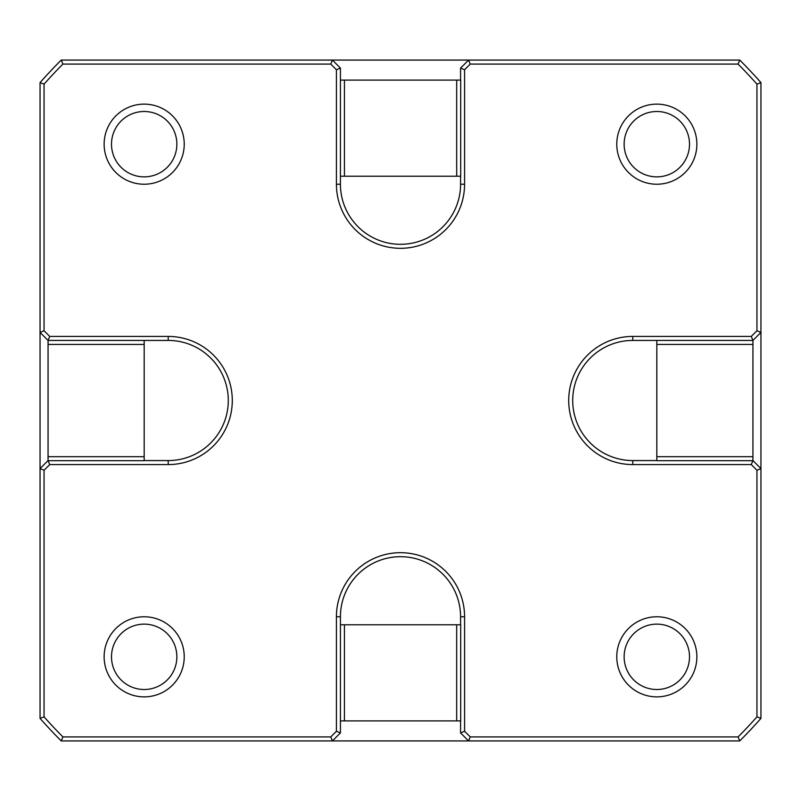 <?xml version="1.0" encoding="UTF-8"?>
<svg xmlns="http://www.w3.org/2000/svg" width="801" height="801" viewBox="0 0 801 801"><rect width="100%" height="100%" fill="white"/><g stroke="black" fill="none" stroke-linecap="round" stroke-linejoin="round"><path stroke-width="1.2" d="M752.94 460.575L760.95 468.585L760.95 718.387L756.945 716.865L756.945 470.247L760.95 468.585L760.95 332.415L756.945 330.753L756.945 84.135A476.595 476.595 0 0 0 738.081 64.08L470.247 64.08L464.58 69.747L460.575 68.085L468.585 60.075L739.744 60.075A480.6 480.6 0 0 1 760.95 82.613L756.945 84.135M330.753 736.92L336.42 731.253L340.425 732.915L332.415 740.925L61.256 740.925L62.919 736.92L330.753 736.92L332.415 740.925L468.585 740.925L470.247 736.92L738.081 736.92L739.744 740.925L468.585 740.925L460.575 732.915L460.575 720.9M61.256 740.925A480.6 480.6 0 0 1 40.05 718.387L40.05 468.585L44.055 470.247L44.055 716.865A476.595 476.595 0 0 0 62.919 736.92M760.95 718.387A480.6 480.6 0 0 1 739.744 740.925M40.05 82.613A480.6 480.6 0 0 1 61.256 60.075L62.919 64.08A476.595 476.595 0 0 0 44.055 84.135L44.055 330.753L49.722 336.42L48.06 340.425L40.05 332.415L40.05 82.613L44.055 84.135M336.42 731.253L336.42 616.77A64.08 64.08 0 0 1 400.5 552.69A64.08 64.08 0 0 1 464.58 616.77L464.58 731.253L470.247 736.92M464.58 731.253L460.575 732.915M460.575 624.78L460.575 616.77A60.075 60.075 0 0 0 400.5 556.695A60.075 60.075 0 0 0 340.425 616.77L340.425 624.78L460.695 624.78L460.695 720.9L456.69 720.9L456.69 624.78M456.69 720.9L340.425 720.9L340.425 732.915M44.055 716.865L40.05 718.387M44.055 330.753L40.05 332.415L40.05 468.585L48.06 460.575M49.722 336.42L168.21 336.42A64.08 64.08 0 0 1 232.29 400.5A64.08 64.08 0 0 1 168.21 464.58L49.722 464.58L44.055 470.247M49.722 464.58L48.11 460.695M144.18 460.575L168.21 460.575A60.075 60.075 0 0 0 228.285 400.5A60.075 60.075 0 0 0 168.21 340.425L144.18 340.425L144.18 460.695L48.06 460.695L48.06 456.69L144.18 456.69M61.256 60.075L332.415 60.075L330.753 64.08L62.919 64.08M470.247 64.08L468.585 60.075L332.415 60.075L340.425 68.085L340.425 80.1L460.695 80.1L460.695 176.22L456.69 176.22L456.69 80.1M464.58 69.747L464.58 184.23A64.08 64.08 0 0 1 400.5 248.31A64.08 64.08 0 0 1 336.42 184.23L336.42 69.747L330.753 64.08M336.42 69.747L340.425 68.085M456.69 176.22L340.425 176.22L340.425 184.23A60.075 60.075 0 0 0 400.5 244.305A60.075 60.075 0 0 0 460.575 184.23L460.575 176.22M460.575 80.1L460.575 68.085M739.744 60.075L738.081 64.08M760.95 82.613L760.95 332.415L752.94 340.425L752.94 460.695L656.82 460.695L656.82 456.69L752.94 456.69M756.945 470.247L751.278 464.58L632.79 464.58A64.08 64.08 0 0 1 568.71 400.5A64.08 64.08 0 0 1 632.79 336.42L751.278 336.42L756.945 330.753M751.278 336.42L752.94 340.425L632.79 340.425A60.075 60.075 0 0 0 572.715 400.5A60.075 60.075 0 0 0 632.79 460.575L656.82 460.575M751.278 464.58L752.89 460.695M738.081 736.92A476.595 476.595 0 0 0 756.945 716.865M696.87 144.18A40.05 40.05 0 0 0 636.795 109.497A40.05 40.05 0 0 0 636.795 178.863A40.05 40.05 0 0 0 696.87 144.18A40.05 40.05 0 0 0 636.795 109.497A40.05 40.05 0 0 0 636.795 178.863A40.05 40.05 0 0 0 696.87 144.18M696.87 656.82A40.05 40.05 0 0 0 636.795 622.137A40.05 40.05 0 0 0 636.795 691.503A40.05 40.05 0 0 0 696.87 656.82A40.05 40.05 0 0 0 636.795 622.137A40.05 40.05 0 0 0 636.795 691.503A40.05 40.05 0 0 0 696.87 656.82M184.23 656.82A40.05 40.05 0 0 0 124.155 622.137A40.05 40.05 0 0 0 124.155 691.503A40.05 40.05 0 0 0 184.23 656.82A40.05 40.05 0 0 0 124.155 622.137A40.05 40.05 0 0 0 124.155 691.503A40.05 40.05 0 0 0 184.23 656.82M184.23 144.18A40.05 40.05 0 0 0 124.155 109.497A40.05 40.05 0 0 0 124.155 178.863A40.05 40.05 0 0 0 184.23 144.18A40.05 40.05 0 0 0 124.155 109.497A40.05 40.05 0 0 0 124.155 178.863A40.05 40.05 0 0 0 184.23 144.18M176.861 144.18A32.681 32.681 0 0 0 127.84 115.875A32.681 32.681 0 0 0 127.84 172.485A32.681 32.681 0 0 0 176.861 144.18M176.861 656.82A32.681 32.681 0 0 0 127.84 628.515A32.681 32.681 0 0 0 127.84 685.125A32.681 32.681 0 0 0 176.861 656.82M689.501 656.82A32.681 32.681 0 0 0 640.48 628.515A32.681 32.681 0 0 0 640.48 685.125A32.681 32.681 0 0 0 689.501 656.82M689.501 144.18A32.681 32.681 0 0 0 640.48 115.875A32.681 32.681 0 0 0 640.48 172.485A32.681 32.681 0 0 0 689.501 144.18M340.425 176.22L340.425 80.1M344.43 176.22L344.43 80.1M340.425 720.9L340.425 624.78M344.43 720.9L344.43 624.78M144.18 340.425L48.06 340.425L48.06 344.43L144.18 344.43M48.06 344.43L48.06 456.69M656.82 340.425L656.82 456.69M656.82 344.43L752.94 344.43M464.58 616.77L460.575 616.77M336.42 616.77L340.425 616.77M168.21 464.58L168.21 460.575M168.21 336.42L168.21 340.425M336.42 184.23L340.425 184.23M464.58 184.23L460.575 184.23M632.79 336.42L632.79 340.425M632.79 464.58L632.79 460.575"/></g></svg>

